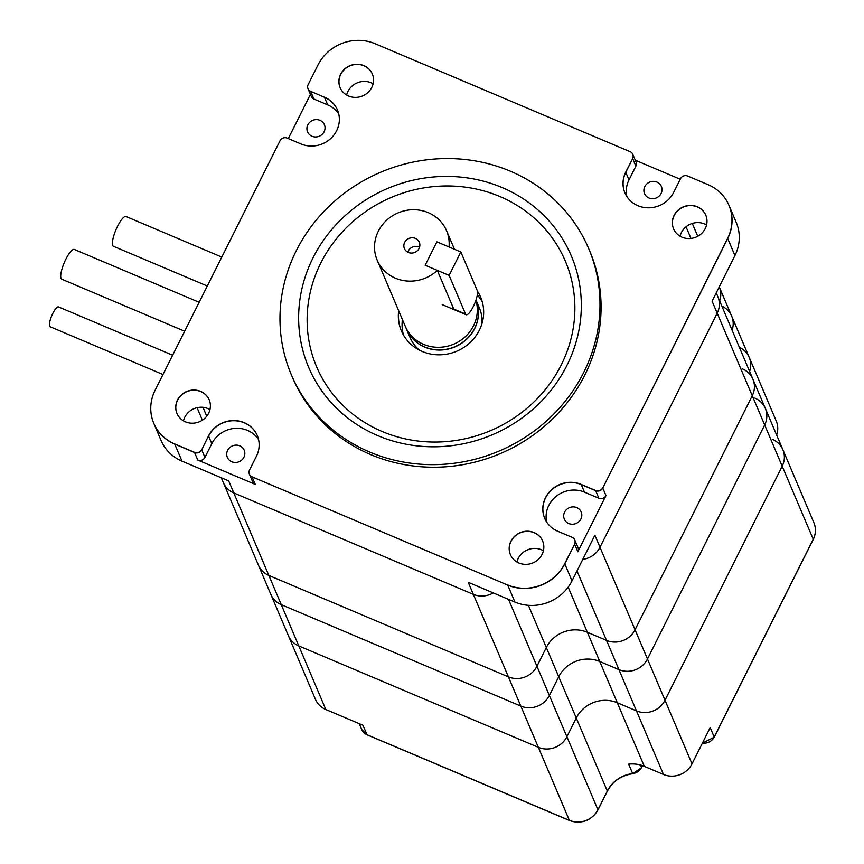 <?xml version="1.0" encoding="UTF-8"?>
<svg xmlns="http://www.w3.org/2000/svg" width="864" height="864" viewBox="0 0 864 864"><rect width="100%" height="100%" fill="white"/><g stroke="black" fill="none" stroke-linecap="round" stroke-linejoin="round"><path stroke-width="1.3" d="M425.164 265.237L436.882 241.834L460.836 251.975L449.118 275.378L425.164 265.237L436.882 241.834L449.042 246.985A37.681 35.348 157 0 0 446.548 230.688A37.681 35.348 157 0 0 398.045 212.9A37.681 35.348 157 0 0 377.179 260.161A37.681 35.348 157 0 0 395.453 278.197A37.681 35.348 157 0 0 437.324 270.389L425.164 265.237M437.324 270.389L453.762 309.064L465.556 314.053A13.457 3.456 112.9 0 0 466.171 314.744A13.457 3.456 112.9 0 0 473.936 305.197A13.457 3.456 112.9 0 0 477.274 290.65L460.836 251.975M465.556 314.053L449.118 275.378M706.558 224.953A17.496 16.405 -23 0 0 704.592 223.96A17.496 16.405 -23 0 0 680.076 236.207M705.802 215.233A17.496 16.405 -23 0 0 683.327 207.058A17.496 16.405 -23 0 0 673.596 228.917A17.496 16.405 157 0 1 683.327 207.058A17.496 16.405 157 0 1 705.802 215.233M754.888 398.11A21.535 20.196 157 0 1 765.331 408.413A21.535 20.196 157 0 1 764.672 424.948L647.471 658.994L635.051 629.77L752.263 395.723L635.051 629.77A21.535 20.196 157 0 1 606.517 640.386L587.347 632.275A30.953 29.03 -23 0 0 546.318 647.525A30.953 29.03 157 0 1 587.347 632.275L606.517 640.386A21.535 20.196 -23 0 0 635.051 629.77L599.994 547.268L717.196 313.211L599.994 547.268A21.535 20.196 -23 0 1 582.8 559.364A21.535 20.196 -23 0 0 599.994 547.268L594.886 535.226L572.022 580.867A43.07 40.392 157 0 1 514.944 602.089L507.719 585.079A43.07 40.392 -23 0 0 564.797 563.857L574.636 544.19L564.797 563.857A43.07 40.392 157 0 1 507.719 585.079L252.072 476.842A5.378 5.054 157 0 1 249.458 474.271A5.378 5.054 -23 0 0 252.072 476.842L255.28 484.412A5.378 5.054 157 0 1 252.677 481.831L249.458 474.271A5.378 5.054 157 0 1 249.426 474.185M251.996 476.68A5.378 5.054 -23 0 1 249.545 469.962L256.435 456.203A26.914 25.25 -23 0 0 257.256 435.532A26.914 25.25 -23 0 0 233.496 420.552A26.914 25.25 -23 0 0 208.526 435.92L201.712 449.852A5.378 5.054 157 0 1 194.573 452.509L174.744 444.107A43.07 40.392 157 0 1 153.857 423.5A43.07 40.392 -23 0 0 174.744 444.107L194.573 452.509A5.378 5.054 -23 0 0 201.712 449.852L204.93 457.412A5.378 5.054 157 0 1 197.791 460.069L255.28 484.412M153.824 423.414A43.07 40.392 -23 0 0 153.857 423.5L161.093 440.521A43.07 40.392 -23 0 0 181.98 461.128L228.69 480.902L233.798 492.934L473.342 594.356A21.535 20.196 -23 0 0 493.236 592.898A21.535 20.196 -23 0 1 473.342 594.356L233.798 492.934A21.535 20.196 157 0 1 223.355 482.63A21.535 20.196 -23 0 0 233.798 492.934L268.855 575.446L508.41 676.858A21.535 20.196 -23 0 0 536.944 666.252L546.318 647.525L536.944 666.252A21.535 20.196 157 0 1 508.41 676.858L268.855 575.446A21.535 20.196 157 0 1 258.422 565.142A21.535 20.196 -23 0 0 268.855 575.446L281.275 604.67A21.535 20.196 157 0 1 270.832 594.367A21.535 20.196 -23 0 0 281.275 604.67L298.804 645.926A21.535 20.196 157 0 1 288.36 635.623A21.535 20.196 -23 0 0 298.804 645.926L538.348 747.338L298.804 645.926L325.836 709.528A21.535 20.196 157 0 1 315.392 699.224L221.292 477.77M514.944 602.089L468.234 582.314L520.819 706.082L281.275 604.67L520.819 706.082A21.535 20.196 157 0 0 549.364 695.477L558.738 676.75A30.953 29.03 157 0 1 599.767 661.489L618.926 669.611L599.767 661.489L617.296 702.745L636.455 710.867A21.535 20.196 -23 0 0 664.999 700.25L782.201 466.193A21.535 20.196 -23 0 0 782.86 449.658A21.535 20.196 -23 0 0 772.416 439.355M543.413 550.757A17.496 16.405 -23 0 0 541.436 549.763A17.496 16.405 -23 0 0 516.931 562.01M542.657 541.037A17.496 16.405 -23 0 0 520.171 532.861A17.496 16.405 -23 0 0 510.451 554.72A17.496 16.405 157 0 1 520.171 532.861A17.496 16.405 157 0 1 542.657 541.037M209.963 409.59A17.496 16.405 -23 0 0 207.986 408.596A17.496 16.405 -23 0 0 183.481 420.844M177.001 413.554A17.496 16.405 157 0 1 186.721 391.694A17.496 16.405 157 0 1 209.207 399.87A17.496 16.405 -23 0 0 186.721 391.694A17.496 16.405 -23 0 0 177.001 413.554M635.299 160.207L680.238 179.237M288.295 138.586L310.414 94.403M508.529 599.378L566.892 736.733A21.535 20.196 157 0 1 538.348 747.338A21.535 20.196 -23 0 0 566.892 736.733L576.266 718.006A30.953 29.03 157 0 1 617.296 702.745L636.455 710.867A21.535 20.196 -23 0 0 664.999 700.25L647.471 658.994A21.535 20.196 157 0 1 618.926 669.611A21.535 20.196 -23 0 0 647.471 658.994L764.672 424.948L752.263 395.723A21.535 20.196 -23 0 0 752.911 379.188A21.535 20.196 157 0 1 752.263 395.723L717.196 313.211A21.535 20.196 -23 0 0 717.854 296.676A21.535 20.196 157 0 1 717.196 313.211L712.087 301.18L734.94 255.539A43.07 40.392 -23 0 0 736.247 222.469L729.022 205.448A43.07 40.392 157 0 1 727.715 238.518L602.77 488.02L727.715 238.518A43.07 40.392 -23 0 0 729.022 205.448A43.07 40.392 -23 0 0 728.978 205.362M632.804 154.354A5.378 5.054 157 0 1 632.848 154.44L636.055 162A5.378 5.054 157 0 1 635.893 166.136L632.686 158.576A5.378 5.054 -23 0 0 632.848 154.44A5.378 5.054 157 0 1 632.686 158.576L625.784 172.336A26.914 25.25 -23 0 0 624.931 192.92A26.914 25.25 157 0 1 625.784 172.336L632.686 158.576L625.72 172.163A26.914 25.25 157 0 0 624.899 192.834A26.914 25.25 157 0 0 648.659 207.814A26.914 25.25 157 0 0 673.628 192.445L680.519 178.686A5.378 5.054 -23 0 1 687.647 176.029L708.059 184.669A43.07 40.392 157 0 1 728.946 205.276A43.07 40.392 157 0 1 727.639 238.345L602.77 488.02A5.378 5.054 157 0 1 595.631 490.676L581.256 484.585A26.914 25.25 -23 0 0 551.448 490.072A26.914 25.25 -23 0 0 544.73 518.432A26.914 25.25 157 0 1 551.448 490.072A26.914 25.25 157 0 1 581.256 484.585L595.631 490.676A5.378 5.054 -23 0 0 602.77 488.02L605.977 495.58L577.854 551.761L574.636 544.19A5.378 5.054 -23 0 0 574.808 540.065A5.378 5.054 157 0 1 574.636 544.19L564.721 563.684A43.07 40.392 157 0 1 507.643 584.906M346.626 95.04A17.496 16.405 157 0 1 373.108 83.786M340.157 87.75A17.496 16.405 157 0 1 349.877 65.891A17.496 16.405 157 0 1 372.352 74.066A17.496 16.405 -23 0 0 349.877 65.891A17.496 16.405 -23 0 0 340.157 87.75M204.93 457.412L211.82 443.653A26.914 25.25 157 0 1 234.554 428.393A26.914 25.25 157 0 1 258.552 439.549M257.299 435.618A26.914 25.25 -23 0 0 233.518 420.725A26.914 25.25 -23 0 0 208.602 436.093A26.914 25.25 157 0 1 233.518 420.725A26.914 25.25 157 0 1 257.299 435.618M635.893 166.136L629.003 179.896A26.914 25.25 -23 0 0 626.886 196.549M632.61 158.404A5.378 5.054 -23 0 0 630.158 151.697L375.095 43.708A43.07 40.392 157 0 0 318.017 64.93L308.167 84.586A5.378 5.054 -23 0 0 310.619 91.292L324.486 97.308A26.914 25.25 157 0 1 337.5 110.106A26.914 25.25 -23 0 0 324.486 97.308L327.694 104.879L313.902 99.036A5.378 5.054 157 0 1 311.288 96.455L308.081 88.895A5.378 5.054 -23 0 0 310.684 91.465A5.378 5.054 157 0 1 308.038 88.808M338.764 114.026A26.914 25.25 -23 0 0 327.694 104.879M605.977 495.58A5.378 5.054 157 0 1 598.849 498.236L584.474 492.156A26.914 25.25 -23 0 0 556.319 496.217A26.914 25.25 -23 0 0 546.685 522.072M524.858 551.2A30.953 29.03 157 0 1 530.075 548.975A30.953 29.03 157 0 0 524.858 551.2M231.79 461.754A9.148 8.586 -23 0 0 241.942 459.875A9.148 8.586 -23 0 0 244.199 450.22A9.148 8.586 -23 0 0 232.416 445.9A9.148 8.586 -23 0 0 227.351 457.38A9.148 8.586 -23 0 0 231.79 461.754M656.942 182.077A9.148 8.586 157 0 1 661.381 186.462A9.148 8.586 157 0 1 659.124 196.117A9.148 8.586 157 0 1 648.972 197.996A9.148 8.586 157 0 1 644.533 193.622A9.148 8.586 157 0 1 646.79 183.956A9.148 8.586 157 0 1 656.942 182.077M319.961 120.323A9.148 8.586 157 0 1 324.4 124.697A9.148 8.586 157 0 1 322.142 134.363A9.148 8.586 157 0 1 311.99 136.242A9.148 8.586 157 0 1 307.552 131.857A9.148 8.586 157 0 1 309.809 122.202A9.148 8.586 157 0 1 319.961 120.323M576.742 507.6A9.148 8.586 157 0 1 581.18 511.974A9.148 8.586 157 0 1 578.923 521.64A9.148 8.586 157 0 1 568.771 523.519A9.148 8.586 157 0 1 564.332 519.134A9.148 8.586 157 0 1 566.59 509.479A9.148 8.586 157 0 1 576.742 507.6M574.765 539.978A5.378 5.054 157 0 1 574.808 540.065L578.016 547.625A5.378 5.054 157 0 1 577.854 551.761M480.719 297.346A43.07 40.392 -23 0 0 477.468 291.352A43.07 40.392 157 0 1 480.719 297.346M398.822 311.094A43.07 40.392 -23 0 0 401.436 331.02A43.07 40.392 157 0 1 398.822 311.094M481.982 323.59A37.681 35.348 -23 0 0 479.412 308.038L475.999 300.002A37.681 35.348 157 0 1 466.214 339.444A37.681 35.348 157 0 1 424.667 346.95A37.681 35.348 -23 0 0 466.214 339.444A37.681 35.348 -23 0 0 475.999 300.013A37.681 35.348 157 0 1 466.366 339.552A37.681 35.348 157 0 1 424.742 347.123A37.681 35.348 -23 0 0 466.366 339.552A37.681 35.348 -23 0 0 475.999 300.013M406.436 329.011A37.681 35.348 157 0 0 406.469 329.087A37.681 35.348 -23 0 0 424.742 347.123A37.681 35.348 157 0 1 406.469 329.087L410.044 337.511A37.681 35.348 -23 0 0 419.461 350.147M403.51 335.124A43.07 40.392 157 0 1 402.397 319.518M477.306 295.002A43.07 40.392 157 0 1 482.231 301.666M719.269 286.934A21.535 20.196 157 0 1 719.669 300.953A21.535 20.196 -23 0 0 719.269 286.934A21.535 20.196 -23 0 0 719.248 286.88L731.689 316.159A21.535 20.196 -23 0 0 721.872 306.126M731.689 316.159A21.535 20.196 -23 0 1 732.089 330.178A21.535 20.196 -23 0 0 731.689 316.159L749.218 357.404A21.535 20.196 -23 0 1 749.617 371.434A21.535 20.196 -23 0 0 749.218 357.404A21.535 20.196 -23 0 0 739.4 347.382M408.348 252.45A8.078 7.571 157 0 1 408.899 238.453A8.078 7.571 157 0 1 417.301 250.787A8.078 7.571 157 0 1 408.348 252.45M453.762 309.064L454.507 309.809M423.576 344.369A37.681 35.348 157 0 1 405.302 326.344A37.681 35.348 -23 0 0 423.576 344.369A37.681 35.348 -23 0 0 463.925 337.921A37.681 35.348 -23 0 0 475.902 300.294A37.681 35.348 157 0 1 463.925 337.921A37.681 35.348 157 0 1 423.576 344.369M407.84 252.212A8.078 7.571 157 0 1 419.537 247.234M406.469 329.087L406.393 328.925A37.681 35.348 -23 0 0 424.667 346.95A37.681 35.348 157 0 1 406.393 328.925L377.179 260.161M377.86 435.65A142.657 133.801 157 0 1 361.087 203.029A142.657 133.801 157 0 1 580.997 296.125A142.657 133.801 157 0 1 377.86 435.65M369.662 452.034A161.503 151.47 157 0 1 291.341 374.76A161.503 151.47 157 0 1 380.743 172.195A161.503 151.47 157 0 1 588.622 248.443A161.503 151.47 157 0 1 548.759 418.932A161.503 151.47 157 0 1 369.662 452.034M291.341 374.76L292.442 377.341A161.503 151.47 -23 0 0 370.753 454.615A161.503 151.47 -23 0 0 549.85 421.502A161.503 151.47 -23 0 0 589.723 251.024L588.622 248.443M499.846 196.517A135.119 126.727 -23 0 0 320.749 263.099A135.119 126.727 -23 0 0 382.169 431.503A135.119 126.727 -23 0 0 561.254 364.921A135.119 126.727 -23 0 0 499.846 196.517M477.436 291.179A43.07 40.392 157 0 1 480.643 297.173A43.07 40.392 157 0 1 470.016 342.63A43.07 40.392 157 0 1 422.248 351.464A43.07 40.392 157 0 1 401.371 330.858A43.07 40.392 157 0 1 398.671 310.748M401.404 330.944A43.07 40.392 157 0 1 398.747 310.921A43.07 40.392 157 0 0 401.404 330.944M477.457 291.265A43.07 40.392 157 0 1 480.676 297.259A43.07 40.392 157 0 0 477.457 291.265M197.791 460.069L194.508 452.336L174.668 443.934A43.07 40.392 157 0 1 153.781 423.328A43.07 40.392 157 0 1 155.099 390.258L280.033 140.756A5.378 5.054 -23 0 1 287.172 138.11L300.964 143.953A26.914 25.25 157 0 0 330.815 138.434A26.914 25.25 157 0 0 337.468 110.02A26.914 25.25 157 0 0 324.41 97.135M574.571 544.018A5.378 5.054 -23 0 0 572.119 537.311L557.744 531.23A26.914 25.25 157 0 1 544.698 518.346A26.914 25.25 157 0 1 551.34 489.931A26.914 25.25 157 0 1 581.191 484.412L595.566 490.504A5.378 5.054 -23 0 0 602.694 487.847M518.897 563.004A17.496 16.405 -23 0 0 538.304 559.418A17.496 16.405 -23 0 0 542.614 540.95A17.496 16.405 -23 0 0 520.096 532.688A17.496 16.405 -23 0 0 510.408 554.634A17.496 16.405 -23 0 0 518.897 563.004M185.447 421.837A17.496 16.405 -23 0 0 204.854 418.252A17.496 16.405 -23 0 0 209.174 399.784A17.496 16.405 -23 0 0 186.646 391.522A17.496 16.405 -23 0 0 176.969 413.467A17.496 16.405 -23 0 0 185.447 421.837M682.052 237.2A17.496 16.405 -23 0 0 701.449 233.615A17.496 16.405 -23 0 0 705.769 215.147A17.496 16.405 -23 0 0 683.251 206.885A17.496 16.405 -23 0 0 673.564 228.83A17.496 16.405 -23 0 0 682.052 237.2M348.602 96.034A17.496 16.405 -23 0 0 367.999 92.448A17.496 16.405 -23 0 0 372.319 73.98A17.496 16.405 -23 0 0 349.801 65.718A17.496 16.405 -23 0 0 340.114 87.664A17.496 16.405 -23 0 0 348.602 96.034M194.508 452.336A5.378 5.054 -23 0 0 201.636 449.68M184.658 331.225L61.776 279.202A16.146 4.147 -67.1 0 1 61.042 278.381A16.146 4.147 -67.1 0 1 65.038 260.917A16.146 4.147 -67.1 0 1 74.369 249.458L199.152 302.292M221.789 257.072L126.058 216.54A16.146 4.147 112.9 0 0 115.938 229.802A16.146 4.147 112.9 0 0 113.465 246.294L207.295 286.016M764.672 424.948A21.535 20.196 -23 0 0 765.331 408.413L782.86 449.658A21.535 20.196 -23 0 1 782.201 466.193L764.672 424.948M325.836 709.528L362.956 725.242L366.973 734.692L569.398 820.39L520.819 706.082A21.535 20.196 157 0 0 549.364 695.477L558.738 676.75A30.953 29.03 157 0 1 599.767 661.489L568.177 587.142M742.468 368.885A21.535 20.196 157 0 1 752.911 379.188L765.331 408.413M776.65 435.035A21.535 20.196 -23 0 0 776.239 421.006L749.218 357.404M597.78 810.076A2.689 0.626 -153.4 0 0 597.942 809.978C591.149 820.832 581.677 824.353 569.516 820.53A2.689 0.691 -67.1 0 1 569.398 820.39A21.535 20.196 -23 0 0 597.931 809.784L607.316 791.057A30.953 29.03 157 0 1 632.675 773.593L628.657 764.132A30.953 29.03 157 0 1 644.317 766.346L663.487 774.468A21.535 20.196 -23 0 0 692.021 763.852L710.186 727.585L714.204 737.035L813.251 539.255L782.201 466.193L664.999 700.25L692.021 763.852M607.165 791.359A2.689 0.626 -153.4 0 0 607.327 791.251L597.942 809.978A2.689 0.626 -153.4 0 0 597.931 809.784L566.892 736.733L576.266 718.006A30.953 29.03 157 0 1 617.296 702.745L644.317 766.346M162.983 374.522L50.101 326.732A10.768 2.765 -67.1 0 1 51.743 315.738A10.768 2.765 -67.1 0 1 58.493 306.904L172.638 355.223M572.022 580.867L564.721 563.684M181.98 461.128L174.668 443.934M734.94 255.539L727.639 238.345M208.526 435.92L211.82 443.653M625.72 172.163L629.003 179.896M310.619 91.292L313.902 99.036M598.849 498.236L595.566 490.504M581.191 484.412L584.474 492.156M690.984 238.442L686.038 226.8M202.975 407.322L206.744 416.189M528.39 605.329L607.316 791.057A2.689 0.626 -153.4 0 1 607.327 791.251C612.749 781.24 621.238 775.408 632.783 773.734L632.675 773.593A10.768 10.098 -23 0 0 641.498 767.513L642.438 765.634M663.487 774.468L577.001 570.931M813.1 539.546A2.689 0.626 26.6 0 0 813.262 539.449A2.689 0.626 26.6 0 0 813.251 539.255A21.535 20.196 -23 0 0 813.899 522.72L782.86 449.658M640.44 765.007L641.498 767.513A2.689 0.626 -153.4 0 1 641.509 767.707L642.535 765.666M361.746 729.54A10.768 10.098 -23 0 0 366.973 734.692A2.689 0.691 -67.1 0 0 367.092 734.832L361.746 729.54L359.262 723.676M702.443 743.051A10.768 10.098 -23 0 0 714.204 737.035A2.689 0.626 26.6 0 1 714.215 737.23A2.689 0.626 26.6 0 1 714.053 737.338M641.347 767.815A2.689 0.626 -153.4 0 0 641.509 767.707L632.869 773.572M367.276 734.821A2.689 0.691 -67.1 0 1 367.092 734.832L569.516 820.53M442.217 304.603L466.171 314.744M716.245 292.885L752.911 379.188M692.291 223.441L697.745 236.282M197.068 407.7L202.381 420.185M454.442 249.264L446.548 230.688M813.899 522.72C816.145 528.293 815.929 533.866 813.262 539.449L714.215 737.23L702.389 743.159"/></g></svg>
